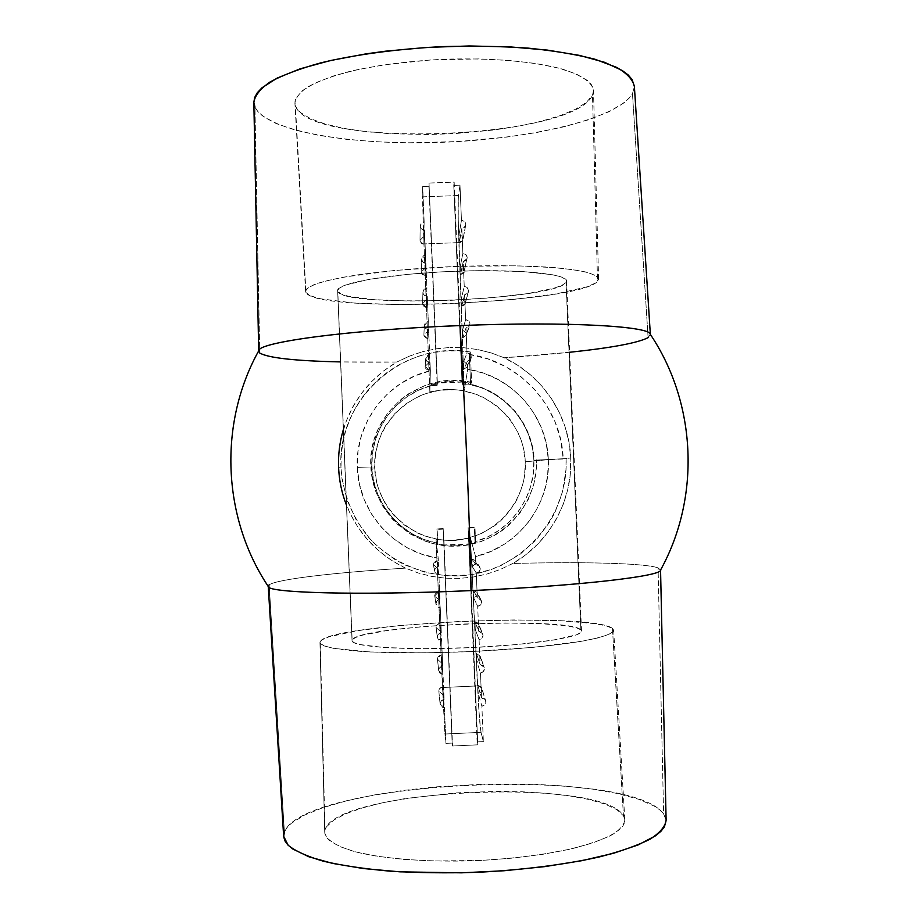<?xml version="1.0" encoding="UTF-8"?>
<svg xmlns="http://www.w3.org/2000/svg" width="919" height="919" viewBox="0 0 919 919"><rect width="100%" height="100%" fill="white"/><g stroke="black" fill="none" stroke-linecap="round" stroke-linejoin="round"><path stroke-width="0.69" stroke-dasharray="4.59 3.45" d="M548.333 459.661L525.3 461.786C523.887 421.534 487.196 387.715 446.933 389.633C406.635 390.954 372.7 427.714 374.665 468.07L357.284 467.622C354.803 423.245 387.117 380.5 430.356 370.748L429.862 391.85L446.979 389.116L464.233 390.46L467.714 369.243C511.573 375.538 547.092 415.399 548.333 459.661L546.242 443.417L541.406 427.772L533.973 413.182L524.163 400.075L512.262 388.829L498.615 379.777L483.612 373.183L467.714 369.243L467.38 361.178L464.049 369.024L463.75 361.305L467.024 352.885L465.979 328.014L462.889 337.721L462.579 333.448L462.567 329.955L465.634 319.72L464.589 294.861L461.694 306.245L461.453 303.557L461.372 298.468L464.244 286.579L463.199 261.72L460.499 274.62L460.201 270.485L460.178 266.832L462.854 253.437L461.809 228.601L459.305 242.846L459.029 239.56L458.972 235.034L461.453 220.319L459.982 185.156L453.768 185.385L454.158 182.123L429.012 183.053L428.886 186.293L422.671 186.523L422.487 196.861L458.489 195.529L459.982 185.156L458.294 197.803L458.225 219.021L464.233 390.46L467.714 369.243L467.38 361.178L470.264 359.846L471.355 356.871L470.011 353.987L467.024 352.885L465.979 328.014L468.862 326.682L469.954 323.706L468.621 320.823L465.634 319.72L464.589 294.861L467.472 293.54L468.564 290.553L467.22 287.681L464.244 286.579L463.199 261.72L466.082 260.399L467.174 257.423L465.83 254.54L462.854 253.437L461.809 228.601L464.681 227.28L465.772 224.305L464.44 221.422L461.453 220.319L459.982 185.156L453.768 185.385L462.119 384.349L468.345 384.108L468.897 383.051L462.556 382.063L437.375 383.085L431.126 384.567L430.977 385.612C395.641 394.986 369.852 430.425 371.862 467.013L370.839 466.726C367.106 414.331 420.868 369.484 471.619 382.419L470.585 384.28C505.703 391.632 533.089 424.36 534.157 460.212L533.836 460.258C532.779 423.751 504.29 390.609 468.345 384.108L481.361 387.795L493.572 393.585L504.657 401.339L514.307 410.827L522.233 421.775L528.241 433.894L532.135 446.841L533.836 460.258L563.209 458.995C561.773 407.599 520.303 361.385 469.322 354.435L470.333 351.988C403.292 339.915 336.331 399.731 341.006 467.978L338.594 467.61L340.317 483.371L344.177 498.753L350.093 513.468L357.962 527.242L367.634 539.809L378.915 550.952L391.609 560.452L405.486 568.126L418.248 572.996L431.597 576.374L445.485 578.212L459.454 578.419L473.469 576.994L487.162 573.973L500.304 569.447L512.836 563.462L525.955 554.628L537.753 544.105L548 532.078L556.523 518.764L563.163 504.428L567.793 489.322L570.331 473.733L570.733 457.938L566.058 458.592L565.989 469.632L562.623 491.412L555.076 512.136L549.826 521.843L536.593 539.487L520.165 554.214L501.177 565.461L490.941 569.642L469.483 574.892L447.415 575.857L425.566 572.491L404.797 564.909L395.055 559.625L377.376 546.334L369.599 538.454L356.538 520.591L347.221 500.51L342.006 479.006L341.006 467.978L341.19 455.56L342.718 443.245L345.601 431.172L349.794 419.501L355.251 408.358L361.891 397.881L369.633 388.209L378.398 379.432L388.071 371.69L398.536 365.05L409.667 359.616L421.316 355.423L433.366 352.54L445.646 351.001L458.018 350.817L470.333 351.988L471.619 382.419L452.814 380.443L434.055 382.775L424.992 385.532L408.105 394.056L400.5 399.708L387.45 413.424L377.858 429.747L372.218 447.84L370.989 457.237L371.575 474.847L375.411 490.666L382.258 505.427L391.862 518.569L397.582 524.37L410.586 534.146L425.244 541.199L433.021 543.611L449.092 546.093L465.324 545.392L481.119 541.544L495.846 534.686L502.624 530.206L508.942 525.082L519.913 513.112L528.345 499.235L533.905 483.991L536.386 467.955L536.443 459.833C538.649 504.06 501.579 544.553 457.225 546.15C412.907 548.402 372.333 511.136 370.839 466.726L371.862 467.013C372.873 503.635 401.523 536.88 437.559 543.301L437.789 544.002L444.141 544.967L469.345 543.887L475.594 542.382L474.962 541.693C510.286 532.193 535.88 496.731 533.836 460.258L533.284 473.779L530.493 487.013L525.53 499.591L518.557 511.182L509.735 521.452L499.339 530.114L487.633 536.926L474.962 541.693L474.353 527.253L468.127 527.517L477.122 741.909L483.36 741.622L481.039 732.351L444.922 734.017L445.922 743.368L444.44 707.917L442.682 690.422L444.084 699.577L443.05 674.569L441.281 657.843L442.694 666.229L441.648 641.232L439.948 626.942L439.845 623.415L441.304 632.904L440.258 607.918L438.593 595.478L438.489 591.87L439.914 599.59L438.868 574.616L437.214 563.427L437.134 560.544L438.524 566.288L438.191 558.201L436.031 539.464L444.739 731.892L445.922 743.368L452.159 743.069L452.55 745.998L444.141 544.967L456.789 545.404L469.345 543.887L477.788 744.827L452.55 745.998L477.788 744.827L477.122 741.909L483.36 741.622L481.878 706.194L484.761 704.839L485.852 701.84L484.508 698.945L481.522 697.866L480.476 672.869L483.36 671.513L484.451 668.515L483.107 665.632L480.12 664.54L479.075 639.555L481.958 638.211L483.049 635.213L481.717 632.318L478.719 631.238L477.673 606.264L480.557 604.92L481.648 601.922L480.315 599.027L477.329 597.947L476.272 572.985L479.167 571.641L480.258 568.643L478.914 565.759L475.927 564.668L475.582 556.581L491.125 551.32L505.53 543.497L518.373 533.319L529.298 521.096L537.971 507.196L544.14 492.021L547.621 476.019L548.333 459.661C550.86 503.853 518.821 546.644 475.582 556.581L470.425 537.983L453.32 540.751L436.031 539.464L438.191 558.201C394.217 552.055 358.456 512.044 357.284 467.622L374.665 468.07L375.503 453.297L379.214 438.972L382.109 432.16L385.647 425.658L394.561 413.849L405.601 404.015L418.34 396.526L425.198 393.757L439.558 390.299L454.319 389.702L461.671 390.483L475.962 394.194L482.774 397.077L495.364 404.774L506.231 414.779L510.872 420.523L518.362 433.24L521.142 440.086L523.233 447.174L525.3 461.786L524.485 476.536L522.991 483.773L517.937 497.638L514.41 504.14L505.542 515.95L500.281 521.142L494.537 525.806L481.82 533.319L467.874 538.224L453.239 540.303L445.83 540.257L438.466 539.487L424.141 535.8L417.318 532.917L404.682 525.231L393.78 515.214L389.128 509.448L385.05 503.256L378.823 489.838L376.721 482.728L374.665 468.07C376.032 508.46 412.93 542.336 453.239 540.303C493.572 538.856 527.311 502.027 525.3 461.786L548.333 459.661M491.263 352.942L504.14 357.744C542.612 375.538 569.217 415.595 570.733 457.938L568.987 442.246L565.128 426.933L559.234 412.275L551.411 398.559L541.796 386.037L530.573 374.929L517.937 365.44L504.14 357.744L491.263 352.942L477.834 349.576L491.263 352.942M463.911 347.727L477.834 349.576L463.911 347.727L449.931 347.474L463.911 347.727M435.962 348.829L449.931 347.474L435.962 348.829L422.338 351.759L435.962 348.829M409.311 356.17L422.338 351.759L409.311 356.17L396.928 362.017L409.311 356.17M343.35 429.587C352.609 400.213 370.46 377.698 396.928 362.017L340.57 361.914M612.468 628.435L613.662 630.147C613.168 633.524 603.392 637.062 584.369 640.761C557.04 645.552 513.767 649.687 467.737 651.72C421.683 653.547 378.134 653.053 350.38 650.572C331.001 648.481 320.869 645.77 319.961 642.45L324.729 832.246C325.751 839.736 336.216 846.342 356.135 852.028C384.659 859.035 429.345 862.39 476.501 860.655C512.572 858.783 544.519 854.773 572.33 848.628C588.987 844.331 602.29 839.69 612.261 834.693C620.095 829.627 624.288 824.619 624.805 819.668L623.45 815.785L612.468 628.435L613.616 629.883L613.341 631.41L608.424 634.65L597.568 638.004L580.969 641.359L532.836 647.401L471.964 651.537L424.957 652.858L370.368 651.973L333.769 648.4L323.959 645.873L320.042 643.001L320.26 641.485L321.88 639.923L329.071 636.787L357.284 630.721L399.34 625.575L462.418 621.267L514.008 619.946L560.153 620.727L594.869 623.622L606.138 625.816L612.468 628.435L623.45 815.785L616.787 809.593L605.104 804.114L589.068 799.507L569.389 795.865L546.839 793.281L522.164 791.776L496.134 791.385L456.203 792.879L405.268 798.531L382.476 802.792L362.488 807.881L346.049 813.671L333.873 820.001L326.613 826.686L325.004 830.075L324.832 833.476L326.119 836.83L328.922 840.115L339.054 846.307L355.113 851.764L376.664 856.198L402.901 859.334L432.677 860.988L480.832 860.46L512.905 858.093L543.06 854.268L569.849 849.202L592.066 843.16L608.872 836.485L619.751 829.489L622.921 825.974L624.564 822.505L624.736 819.093L623.45 815.785C601.486 776.498 334.55 789.03 325.004 830.075L320.26 641.485C330.047 622.921 592.284 611.319 612.468 628.435M566.035 282.535L566.586 281.111C567.816 273.678 515.444 268.658 451.711 271.381C387.979 274 336.009 283.385 337.641 290.714L352.034 640.589C350.955 646.746 403.59 650.491 467.495 647.78C531.4 645.138 583.335 637.005 581.532 630.974L580.877 629.848L566.035 279.686L561.52 277.044L552.503 274.724L522.003 271.473L478.914 270.645L442.832 271.794L407.737 274.333L368.714 279.376L344.395 285.407L338.835 288.451L337.79 291.346L341.121 293.988L348.508 296.297L373.677 299.64L409.035 301.041L449.724 300.421L490.7 297.871L526.92 293.701L553.479 288.371L561.739 285.464L566.035 282.535L580.877 629.848C568.505 616.052 356.078 625.471 352.138 640.061L337.79 291.346C343.017 308.589 555.053 300.318 566.035 282.535M305.993 292.575L305.602 291.438C306.326 288.75 310.611 285.958 318.468 283.075C328.37 280.203 341.523 277.446 357.893 274.838C385.199 271.013 416.433 268.268 451.585 266.602C486.748 265.315 518.052 265.442 545.507 266.969C561.991 268.21 575.26 269.853 585.3 271.898C593.295 274.115 597.729 276.539 598.591 279.158L597.557 281.317L592.491 95.105L593.49 90.797C592.56 82.63 582.221 75.415 562.485 69.143C534.192 61.412 489.804 57.598 442.901 59.298C407.014 61.194 375.205 65.433 347.474 72.004C330.863 76.61 317.56 81.607 307.589 86.995C299.732 92.486 295.504 97.919 294.919 103.307L305.993 292.575L295.378 105.616L297.262 109.154L300.49 112.555L310.76 118.781L325.556 124.122L344.188 128.453L365.9 131.67L389.932 133.714L428.679 134.53L455.215 133.577L494.192 129.97L518.523 126.19L540.659 121.411L559.843 115.76L575.34 109.361L586.437 102.4L592.491 95.105L593.467 91.406L592.996 87.73L591.055 84.1L587.597 80.573L576.19 73.945L558.947 68.178L536.397 63.572L509.413 60.413L479.19 58.896L431.057 59.919L384.395 64.755L356.687 69.833L333.206 76.047L314.918 83.089L302.408 90.59L295.907 98.207L294.919 101.952L295.378 105.616C308.302 149.303 574.249 139.619 592.491 95.105L597.557 281.317C579.131 303.833 317.377 314.068 305.993 292.575L305.636 290.76L306.716 288.876L313.287 284.97L325.74 280.984L343.832 277.124L394.205 270.496L455.813 266.43L516.662 265.798L554.651 267.636L574.145 269.818L588.137 272.621L596.293 275.884L598.154 277.641L598.556 279.468L595.19 283.19L586.609 286.923L556.179 293.896L512.722 299.537L449.115 303.833L398.042 304.648L353.264 302.948L320.72 298.813L310.817 295.918L305.993 292.575M258.848 350.587L259.755 353.022L254.942 107.052C267.061 131.819 353.367 145.627 441.373 142.342C529.39 139.251 617.017 119.252 632.467 93.692L648.113 337.641L650.204 334.183M569.631 352.276L504.14 357.744C574.122 353.264 635.603 345.314 648.113 337.641L632.467 93.692L634.386 86.558L632.467 93.692L628.987 98.356L623.863 102.939L609.09 111.681L589.022 119.642L564.576 126.65L536.696 132.52L506.277 137.149L457.834 141.572L408.587 142.813L376.71 141.813L346.635 139.355L319.226 135.449L295.424 130.153L276.171 123.56L262.375 115.783L257.814 111.521L254.942 107.052L259.755 353.022C268.405 359.915 327.635 363.085 396.928 362.017L383.751 370.805L371.908 381.305L361.581 393.309L352.988 406.623L346.291 420.982L341.604 436.123L339.019 451.757L338.594 467.61L341.006 467.978C343.074 493.894 352.253 516.995 368.553 537.27C391.402 562.428 424.544 576.661 458.478 575.914C518.753 573.709 569.079 518.661 566.058 458.592L570.733 457.938C572.847 500.258 549.723 542.474 512.836 563.462C583.037 561.681 645 563.094 658.073 567.873C645 563.094 583.037 561.681 512.836 563.462L500.304 569.447L487.162 573.973L473.469 576.994L459.454 578.419L445.485 578.212L431.597 576.374L418.248 572.996L405.486 568.126C336.228 572.399 277.32 579.085 269.164 584.84C277.32 579.085 336.228 572.399 405.486 568.126C377.778 554.662 358.1 533.663 346.452 505.128M660.508 570.125L658.073 567.873L663.598 813.866C628.711 765.355 304.143 780.495 284.385 832.028L269.164 584.84L284.385 832.028L286.912 827.697L291.151 823.424L304.361 815.199L323.132 807.594L346.543 800.828L373.677 795.05L403.602 790.386L435.422 786.905L484.83 784.079L533.686 784.24L564.507 786.021L592.904 789.157L617.947 793.591L638.705 799.277L654.225 806.078L659.739 809.869L663.598 813.866L666.114 820.219L663.598 813.866L658.073 567.873L660.554 570.044M437.134 560.544L437.467 568.275L433.412 564.565L437.134 560.51L433.412 564.565L434.917 572.215L436.536 574.019L438.868 574.616L439.914 599.59L437.019 600.934L435.928 603.932L437.272 606.827L440.258 607.918L441.304 632.904L438.409 634.259L437.318 637.258L438.662 640.141L441.648 641.232L442.694 666.229L439.81 667.585L438.708 670.583L440.052 673.478L443.05 674.569L444.084 699.577L441.2 700.933L440.098 703.931L441.442 706.826L444.44 707.917L445.922 743.368L452.159 743.069L443.199 528.586L436.962 528.85L437.559 543.301L424.509 539.637L412.252 533.847L401.132 526.093L391.448 516.593L383.487 505.611L377.468 493.457L373.551 480.465L371.862 467.013L372.436 453.458L375.262 440.201L380.259 427.599L387.278 416.008L396.135 405.75L406.566 397.111L418.294 390.334L430.977 385.612L437.214 385.36L428.886 186.293L422.671 186.523L424.141 221.72L421.247 223.041L420.155 226.017L421.499 228.9L424.486 230.003L425.52 254.862L422.637 256.183L421.545 259.169L422.878 262.053L425.865 263.144L426.898 288.015L424.015 289.347L422.924 292.322L424.268 295.206L427.255 296.309L428.288 321.19L425.405 322.523L424.314 325.498L425.646 328.382L428.633 329.484L429.678 354.378L426.784 355.71L425.692 358.686L427.036 361.569L430.023 362.672L430.356 370.748L414.814 375.94L400.374 383.728L387.473 393.872L376.503 406.072L367.772 419.972L361.546 435.169L358.019 451.206L357.284 467.622L359.363 483.911L364.211 499.614L371.667 514.261L381.523 527.414L393.481 538.672L407.186 547.724L422.235 554.306L438.191 558.201L438.524 566.288L435.629 567.643L434.538 570.63C434.687 568.103 436.008 566.655 438.524 566.288L437.134 560.51M437.375 383.085L429.012 183.053L454.158 182.123L462.556 382.063L449.931 381.603L437.375 383.085L429.012 183.053L437.421 384.314L437.375 383.085L437.421 384.314L431.126 384.567L437.375 383.085M284.385 832.028L283.649 836.244M269.164 584.84L268.325 586.563M650.353 334.39L648.113 337.641M253.851 102.514L254.942 107.052M580.877 629.848L576.351 627.769L567.873 626.011L540.923 623.645L504.428 622.99L463.291 624.024L422.591 626.62L387.37 630.48L362.477 635.155L355.262 637.625L352.138 640.061L353.39 642.358L359.18 644.449L383.947 647.539L423.326 648.711L470.735 647.642L517.42 644.495L554.8 639.888L576.799 634.707L581.095 632.192L580.877 629.848M423.774 236.367L424.141 221.72L422.671 186.523L423.073 220.33L429.862 391.85L430.356 370.748L430.023 362.672L429.207 370.437L428.978 366.095L429.678 354.378L428.633 329.484L427.806 337.043L428.288 321.19L427.255 296.309L426.473 304.166L426.898 288.015L425.865 263.144L425.164 271.829L425.52 254.862L424.486 230.003L424.096 244.224L423.785 237.366L424.096 244.224L424.486 230.003C421.959 229.853 420.511 228.521 420.155 226.017L420.017 240.422C420.351 242.777 421.718 244.029 424.096 244.178C421.718 244.029 420.351 242.777 420.017 240.422L423.774 236.367L420.017 240.422L420.155 225.81L424.141 221.72L423.774 236.367M429.862 391.85L423.958 243.937L458.868 242.616L464.233 390.46L446.979 389.116L429.862 391.85M475.582 556.581L470.425 537.983L478.822 709.457L480.66 730.226L483.36 741.622L481.878 706.194L478.213 693.282L477.891 688.813L477.891 685.425L481.522 697.866L480.476 672.869L476.743 661.393L476.398 656.258L476.421 653.558L480.12 664.54L479.075 639.555L475.284 629.664L474.939 624.633L474.951 621.864L478.719 631.238L477.673 606.264L473.825 598.131L473.515 593.938L473.503 590.343L477.329 597.947L476.272 572.985L472.377 566.759L472.044 561.911L472.056 558.993L475.927 564.668L475.582 556.581M470.425 537.983L477.489 685.919L442.476 687.515L436.031 539.464L453.32 540.751L470.425 537.983M437.421 384.314L431.126 384.567L430.977 385.612L437.214 385.36L437.421 384.314M453.768 185.385L462.119 384.349L453.768 185.385M462.556 382.063L462.613 383.303L468.897 383.051L462.556 382.063M462.119 384.349L462.613 383.303L468.897 383.051L468.345 384.108L462.119 384.349M477.788 744.827L468.127 527.517L477.788 744.827M469.345 543.887L468.69 528.046L474.985 527.782L475.594 542.382L469.345 543.887M474.962 541.693L474.353 527.253L474.985 527.782L475.594 542.382L474.962 541.693M468.69 528.046L474.985 527.782L468.69 528.046M452.159 743.069L443.199 528.586L452.159 743.069M437.559 543.301L436.962 528.85L437.559 543.301M444.141 544.967L443.475 529.126L437.18 529.401L437.789 544.002L444.141 544.967M443.199 528.586L436.962 528.85L443.199 528.586M566.058 458.592L534.157 460.212L566.058 458.592M471.619 382.419L470.585 384.28L469.322 354.435L470.333 351.988L471.619 382.419M469.322 354.435L487.817 358.892L505.278 366.44L521.165 376.882L535.042 389.886L546.472 405.072L555.133 421.993L560.774 440.144L563.209 458.995L534.157 460.212L532.515 447.013L528.735 434.273L522.934 422.315L515.26 411.448L505.921 401.994L495.169 394.182L483.279 388.22L470.585 384.28L469.322 354.435M458.868 242.616L423.958 243.937L422.487 196.861L458.489 195.529C457.903 202.157 458.03 217.86 458.868 242.616M481.039 732.351L444.922 734.017L442.476 687.515L477.489 685.919C478.719 710.709 479.902 726.194 481.039 732.351M467.782 365.015L471.355 356.871L470.999 358.72L467.38 361.178L464.072 369.047L467.461 366.738L467.782 365.015L467.461 366.738L464.072 369.059L463.75 361.305L467.782 365.015L463.75 361.305L467.024 352.885C469.552 353.034 470.999 354.366 471.355 356.871L467.782 365.015M466.611 333.689L469.954 323.706L469.747 325.2L465.979 328.014L462.889 337.721L466.404 335.09L466.611 333.689L466.404 335.09L462.877 337.732L462.567 329.955L466.611 333.689L462.567 329.955L465.634 319.72C468.162 319.881 469.598 321.202 469.954 323.706L466.611 333.689M465.428 302.202L468.564 290.553L468.426 291.817L464.589 294.861L461.694 306.245L465.301 303.385L465.428 302.202L465.301 303.385L461.683 306.268L461.372 298.468L465.428 302.202L461.372 298.468L464.244 286.579C466.76 286.728 468.208 288.061 468.564 290.553L465.428 302.202M464.244 270.577L467.174 257.423L467.07 258.503L463.199 261.72L460.499 274.62L464.152 271.587L464.244 270.577L464.152 271.587L460.488 274.655L460.178 266.832L464.244 270.577L460.178 266.832L462.854 253.437C465.37 253.598 466.818 254.919 467.174 257.423L464.244 270.577M465.772 224.305L463.05 238.791C462.716 236.436 461.349 235.184 458.972 235.034L461.453 220.319C463.98 220.48 465.416 221.812 465.772 224.305L465.703 225.247L461.809 228.601L459.282 242.892L458.972 235.034C461.349 235.184 462.716 236.436 463.05 238.791L459.305 242.846L462.981 239.675L465.772 224.305M481.97 689.181L481.809 688.182L477.891 685.425L481.522 697.866L485.669 700.795L485.852 701.84L481.97 689.181L485.852 701.84C485.714 704.379 484.382 705.826 481.878 706.194L478.213 693.282C480.58 692.937 481.832 691.57 481.97 689.181C481.832 691.57 480.58 692.937 478.213 693.282L477.869 685.39L481.809 688.182L481.97 689.181M477.869 685.39L477.891 685.425C481.085 686.539 482.395 687.469 481.809 688.182L485.669 700.795M480.488 657.292L480.269 656.155L476.421 653.558L480.12 664.54L484.221 667.297L484.451 668.515L480.488 657.292L484.451 668.515C484.313 671.054 482.98 672.501 480.476 672.869L476.743 661.393C479.109 661.048 480.35 659.681 480.488 657.292C480.35 659.681 479.109 661.048 476.743 661.393L476.398 653.524L480.269 656.155L480.488 657.292M479.017 625.586L478.707 624.242L474.951 621.864L478.719 631.238L482.728 633.765L483.049 635.213L479.017 625.586L483.049 635.213C482.912 637.752 481.579 639.199 479.075 639.555L475.284 629.664L479.017 625.586L475.284 629.664L474.939 621.841L478.707 624.242L479.017 625.586M477.547 594.065L477.11 592.41L473.503 590.343L477.329 597.947L481.177 600.153L481.648 601.922L477.547 594.065L481.648 601.922C481.51 604.449 480.177 605.897 477.673 606.264L473.825 598.131L477.547 594.065L473.825 598.131L473.492 590.331L477.11 592.41L477.547 594.065M473.492 590.331L477.11 592.41L481.177 600.153M476.088 562.715L475.376 560.624L472.056 558.993L475.927 564.668L479.488 566.414L480.258 568.643L476.088 562.715L480.258 568.643C480.109 571.181 478.788 572.629 476.272 572.985L472.377 566.759L476.088 562.715L472.377 566.759L472.044 558.993L475.376 560.624L476.088 562.715M425.382 275.964L421.316 271.99L425.06 268.176L425.382 275.999L425.865 263.144C423.337 262.995 421.901 261.662 421.545 259.169L425.52 254.862L425.06 268.176L421.316 271.99L421.545 259.169L421.316 272.219L425.382 275.964C420.132 274.563 421.407 270.795 421.316 271.99L421.534 258.917M426.657 307.612L422.602 303.603L426.336 299.824L426.657 307.635L427.255 296.309C424.727 296.159 423.28 294.827 422.924 292.322L426.898 288.015L426.336 299.824L422.602 303.603L422.924 292.322L422.602 303.867L426.657 307.612C421.43 306.176 422.694 302.512 422.602 303.603L422.924 292.035M424.314 325.498L423.889 335.366L427.932 339.1L428.633 329.484C426.106 329.335 424.67 328.003 424.314 325.498L428.288 321.19L427.932 339.111L423.889 335.366L427.611 331.334L423.889 335.366L424.314 325.498M427.932 339.111L427.932 339.1C419.65 333.39 425.796 336.193 423.889 335.044L424.314 325.154M429.207 370.437L425.164 366.302L428.874 362.695L429.196 370.449L430.023 362.672C427.496 362.523 426.048 361.19 425.692 358.686L429.678 354.378L428.874 362.695L425.164 366.302L425.692 358.686L425.164 366.727L429.207 370.437M434.538 570.63L433.412 564.565L437.467 568.275L438.868 574.616L434.538 570.63M438.811 599.67L434.79 596.351L438.489 591.87L440.258 607.918L435.928 603.932C436.077 601.405 437.398 599.958 439.914 599.59L438.489 591.87L434.756 595.949L435.928 603.932L434.756 595.949L438.811 599.67M439.845 623.415C437.49 623.76 436.238 625.115 436.111 627.505L437.318 637.258C437.467 634.719 438.8 633.271 441.304 632.904L439.845 623.404L441.648 641.232L437.352 637.591L436.111 627.505L440.178 631.238L436.111 627.505C436.238 625.115 437.49 623.76 439.845 623.415C434.584 625.54 436.387 628.688 436.134 627.815L437.352 637.591M441.545 662.978L437.467 659.233C437.605 656.844 438.845 655.477 441.212 655.132L443.05 674.569L438.708 670.583C438.857 668.056 440.19 666.597 442.694 666.229L441.212 655.132C438.845 655.477 437.605 656.844 437.467 659.233L438.708 670.583L437.467 659.233L441.545 662.978M440.098 703.931L438.822 691.145L442.912 694.902L444.44 707.917L440.098 703.931C440.247 701.392 441.579 699.945 444.084 699.577L442.579 686.998L442.912 694.902L438.822 691.145C438.96 688.745 440.212 687.378 442.59 687.033C440.212 687.378 438.96 688.745 438.822 691.145L440.098 703.931M613.662 630.147L624.805 819.668M319.961 642.45L324.729 832.246M566.586 281.111L581.532 630.974M337.641 290.714L352.034 640.589M305.602 291.438L294.919 103.307M598.591 279.158L593.49 90.797M464.072 369.059L467.461 366.738L470.999 358.72M462.877 337.732L466.404 335.09L469.747 325.2M461.683 306.268C464.623 305.039 465.83 304.074 465.301 303.385L468.426 291.817M460.488 274.655C463.578 273.265 464.796 272.242 464.152 271.587L467.07 258.503M465.703 225.247L462.981 239.675C463.75 240.307 462.521 241.387 459.282 242.892M476.398 653.524L480.269 656.155L484.221 667.297M474.939 621.841C478.018 622.887 479.281 623.691 478.707 624.242L482.728 633.765M472.044 558.993L475.376 560.624L479.488 566.414M420.155 225.81L420.017 240.215C420.603 239.457 417.904 241.433 424.096 244.224M429.196 370.449C424.015 368.933 425.233 365.555 425.164 366.302L425.704 358.238M434.607 571.216L433.481 565.105C433.802 565.357 431.643 563.232 437.134 560.498M435.974 604.369L434.79 596.351C435.009 597.028 433.263 594.019 438.489 591.87M438.731 670.87L437.478 659.497C439.259 658.464 433.458 661.278 441.212 655.109M440.121 704.172L438.845 691.375C438.949 692.616 437.639 688.549 442.579 686.998"/><path stroke-width="1.38" d="M346.452 505.128C341.765 493.055 339.145 480.545 338.594 467.61C338.077 454.675 339.674 441.993 343.35 429.587M340.57 361.914C295.24 360.937 268.302 357.973 259.755 353.022L258.698 351.414C253.552 342.971 345.969 329.875 460.017 325.59C464.727 400.179 469.517 514.295 471.137 590.595C577.982 586.023 661.737 576.167 660.508 570.125C700.783 497.374 696.671 403.154 650.204 334.183C649.561 326.107 565.599 321.282 460.017 325.59C350.059 329.726 258.767 342.155 258.848 350.587C218.32 423.199 222.111 517.443 268.325 586.563C267.521 592.939 359.926 595.615 471.137 590.595C356.871 595.753 263.627 592.766 268.222 586.115L269.164 584.84M648.113 337.641C637.82 342.948 611.652 347.83 569.631 352.276M268.245 586.437L283.649 836.244L288.198 845.296C295.436 851.143 307.199 856.462 323.511 861.252C342.316 865.583 364.682 868.903 390.621 871.223C418.111 872.855 446.933 873.222 477.087 872.326C522.268 870.075 565.128 864.618 599.498 856.899C620.647 851.419 637.51 845.514 650.089 839.173C659.991 832.763 665.333 826.445 666.114 820.219L664.426 826.836L660.876 831.362L655.339 835.899L638.291 844.86L613.57 853.269L581.968 860.666L544.818 866.617L503.934 870.764L461.476 872.832L399.903 871.832L363.419 868.547L332.689 863.423L308.945 856.807L292.908 849.087L287.865 844.952L284.798 840.701L283.649 836.37L284.385 832.028M660.543 569.665C665.413 575.685 580.992 585.897 471.137 590.595C469.517 514.295 464.727 400.179 460.017 325.59C569.631 321.11 654.569 326.498 650.388 334.998M254.942 107.052L253.851 102.4L254.609 97.609L257.297 92.727L261.949 87.81L277.193 78.058L300.157 68.822L330.174 60.597L366.038 53.853L385.647 51.177L426.956 47.42L469.195 45.961L510.056 46.892L547.391 50.097L579.349 55.358L604.599 62.308L622.289 70.533L628.194 74.967L632.123 79.562L634.386 86.57C633.03 79.884 627.172 73.509 616.775 67.432L594.961 59.23C576.305 54.462 554.1 50.763 528.345 48.144C501.05 46.272 472.423 45.755 442.453 46.616C397.548 48.879 354.895 54.635 320.628 62.894C299.537 68.764 282.684 75.117 270.083 81.963C260.146 88.89 254.735 95.748 253.851 102.514L258.687 350.863M660.554 570.044L666.114 820.219M650.353 334.39L634.386 86.558"/></g></svg>
